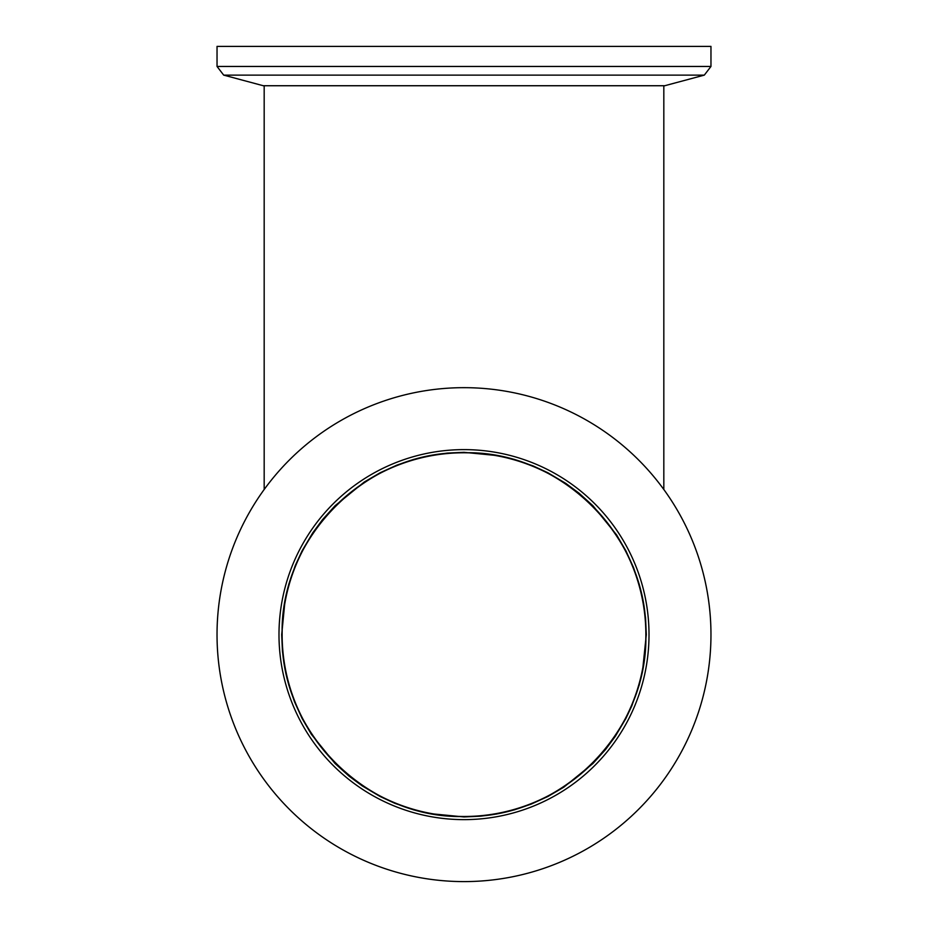<?xml version="1.0" encoding="UTF-8"?>
<svg xmlns="http://www.w3.org/2000/svg" width="928" height="928" viewBox="0 0 928 928"><rect width="100%" height="100%" fill="white"/><g stroke="black" fill="none" stroke-linecap="round" stroke-linejoin="round"><path stroke-width="1.39" d="M464 816.489C366.804 819.03 279.618 731.728 282.147 634.636C279.699 537.416 366.699 450.358 463.93 452.771C561.046 450.196 648.417 537.451 645.853 634.636C648.22 731.763 561.579 818.856 464 816.489A181.853 181.853 0 0 1 306.507 543.704A181.853 181.853 0 0 1 621.493 543.704A181.853 181.853 0 0 1 464 816.489M217.036 66.456L217.036 46.4L710.964 46.4L710.964 66.456L217.036 66.456L223.683 75.122L704.317 75.122L710.964 66.456M704.317 75.122L664.715 85.736L263.285 85.736L223.683 75.122M464 819.633A184.997 184.997 0 0 1 303.781 542.126A184.997 184.997 0 0 1 624.219 542.126A184.997 184.997 0 0 1 464 819.633M464 881.6A246.964 246.964 0 0 0 677.881 511.154A246.964 246.964 0 0 0 250.119 511.154A246.964 246.964 0 0 0 464 881.6M464 816.942L480.658 816.176L496.654 813.995L514.379 809.842L531.106 804.135L547.856 796.514L563.76 787.222L592.911 763.547L605.508 749.58L615.287 736.356L625.878 718.492L631.759 706.011L639.206 685.015L642.408 672.15L646.306 634.636L645.552 617.978L643.266 601.46L639.206 584.257L633.511 567.53L625.878 550.768L616.586 534.876L592.911 505.725L578.956 493.128L565.732 483.349L547.868 472.758L533.252 465.984L514.379 459.418L499.345 455.787L464 452.33L447.342 453.084L430.824 455.37L413.621 459.418L396.894 465.125L380.144 472.758L364.24 482.038L335.089 505.725L322.492 519.68L312.713 532.904L302.122 550.768L295.359 565.384L288.794 584.257L285.151 599.279L281.694 634.636L282.448 651.282L284.734 667.8L288.794 685.003L294.489 701.742L302.122 718.492L311.414 734.396L335.089 763.547L349.044 776.133L362.268 785.923L380.132 796.502L394.748 803.277L413.621 809.842L428.655 813.485L464 816.942M663.822 85.736L663.822 489.497M264.178 85.736L264.178 489.497"/></g></svg>

